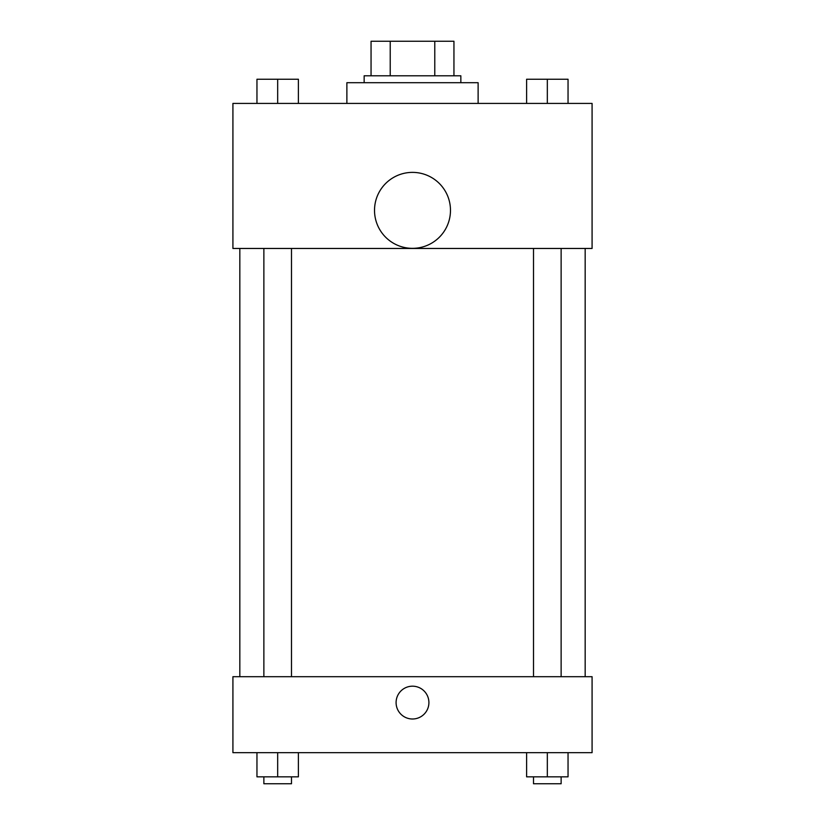 <?xml version="1.0" encoding="UTF-8"?>
<svg xmlns="http://www.w3.org/2000/svg" width="825" height="825" viewBox="0 0 825 825"><rect width="100%" height="100%" fill="white"/><g stroke="black" fill="none" stroke-linecap="round" stroke-linejoin="round"><path stroke-width="1.24" d="M390.225 75.787L390.225 41.25L371.054 41.25L371.054 75.787L371.054 41.25M390.225 41.25L453.946 41.25L453.946 75.787M434.775 75.787L434.775 41.25M364.155 82.696L364.155 75.787L460.845 75.787L460.845 82.696M478.118 103.414L478.118 82.696L346.882 82.696L346.882 103.414M232.918 103.414L592.082 103.414L592.082 248.459L232.918 248.459L232.918 103.414M412.5 248.346A37.991 37.991 0 0 1 379.603 191.369A37.991 37.991 0 0 1 445.397 191.369A37.991 37.991 0 0 1 412.5 248.346M232.918 676.696L592.082 676.696L592.082 752.668L232.918 752.668L232.918 676.696M412.5 718.998A16.407 16.407 0 0 1 398.289 694.392A16.407 16.407 0 0 1 426.711 694.392A16.407 16.407 0 0 1 412.5 718.998M526.608 752.668L526.608 776.841L568.043 776.841L568.043 752.668L568.043 776.841M547.326 776.841L547.326 752.668M561.134 776.841L561.134 783.75L533.507 783.75L533.507 776.841M256.957 752.668L256.957 776.841L298.392 776.841L298.392 752.668L298.392 776.841M277.674 776.841L277.674 752.668M291.493 776.841L291.493 783.75L263.866 783.75L263.866 776.841M526.608 103.414L526.608 79.241L568.043 79.241L568.043 103.414L568.043 79.241M547.326 103.414L547.326 79.241M561.134 79.241L533.507 79.241M256.957 103.414L256.957 79.241L298.392 79.241L298.392 103.414L298.392 79.241M277.674 103.414L277.674 79.241M291.493 79.241L263.866 79.241M585.173 676.696L585.173 248.459M239.828 676.696L239.828 248.459M533.507 248.459L533.507 676.696M561.134 248.459L561.134 676.696M291.493 676.696L291.493 248.459M263.866 676.696L263.866 248.459"/></g></svg>
